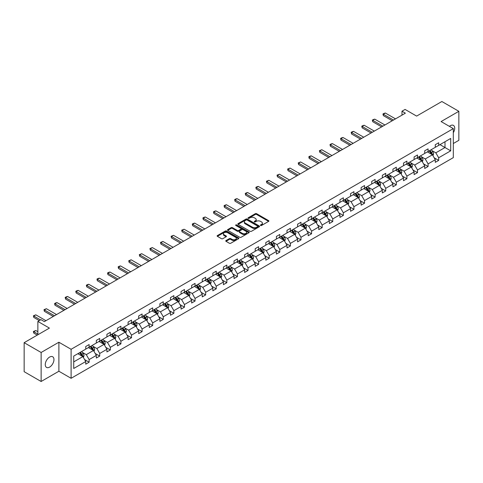 <?xml version="1.0" encoding="UTF-8"?>
<svg xmlns="http://www.w3.org/2000/svg" width="483" height="483" viewBox="0 0 483 483"><rect width="100%" height="100%" fill="white"/><g stroke="black" fill="none" stroke-linecap="round" stroke-linejoin="round"><path stroke-width="0.72" d="M260.597 225.476A0.658 0.38 0 0 0 261.532 225.476L268.614 221.389A0.942 0.543 0 0 0 268.892 221.003A0.942 0.543 0 0 0 268.614 220.622L256.618 213.691A0.942 0.543 0 0 0 255.284 213.691L248.202 217.779A0.658 0.38 0 0 0 249.137 218.322L250.049 217.791A3.019 1.739 0 0 1 254.318 217.791L255.32 218.37A3.019 1.739 0 0 1 256.201 219.602A3.019 1.739 0 0 1 255.32 220.834L254.402 221.359A0.658 0.38 0 0 0 255.332 221.896L256.25 221.371A3.019 1.739 0 0 1 260.518 221.371L261.514 221.945A3.019 1.739 0 0 1 262.402 223.176A3.019 1.739 0 0 1 261.514 224.408L260.597 224.939A0.658 0.38 0 0 0 260.597 225.476L260.597 224.939M49.61 367.104A6.146 3.55 120 0 0 53.625 361.689A6.146 3.55 120 0 0 52.683 356.762A6.146 3.55 120 0 0 49.61 357.07A6.146 3.55 120 0 0 45.595 362.485A6.146 3.55 120 0 0 46.537 367.406A6.146 3.55 120 0 0 49.61 367.104M453.314 132.692A6.146 3.55 120 0 0 453.434 125.393A6.146 3.55 120 0 0 450.361 125.695A6.146 3.55 120 0 0 449.413 126.365M453.314 143.517L458.85 140.318L458.85 111.307L441.873 101.508L416.618 116.095L405.074 109.43L401.983 111.211L401.983 115.129M41.127 381.492L58.884 371.24L58.884 342.23L41.127 352.481L41.127 381.492L24.15 371.693L24.15 342.682L49.411 328.096L37.867 321.43L37.867 334.761M41.127 352.481L24.15 342.682M226.026 240.552A0.942 0.543 0 0 0 225.748 240.939A0.942 0.543 0 0 0 226.026 241.319L229.389 243.263A0.942 0.543 0 0 0 230.723 243.263L238.59 238.723A0.942 0.543 0 0 0 238.862 238.336A0.942 0.543 0 0 0 238.59 237.956L226.593 231.031A0.942 0.543 0 0 0 225.259 231.031L217.392 235.571A0.942 0.543 0 0 0 217.121 235.952A0.942 0.543 0 0 0 217.392 236.338L221.462 238.687A0.942 0.543 0 0 0 222.79 238.687L226.159 236.742A0.942 0.543 0 0 0 226.436 236.356A0.942 0.543 0 0 0 226.159 235.976L224.142 234.81A2.524 1.455 0 0 1 223.406 233.778A2.524 1.455 0 0 1 224.957 232.432A2.524 1.455 0 0 1 227.71 232.752L235.607 237.31A2.524 1.455 0 0 1 236.344 238.336A2.524 1.455 0 0 1 234.786 239.683A2.524 1.455 0 0 1 232.039 239.369L230.723 238.608A0.942 0.543 0 0 0 229.389 238.608L226.026 240.552L226.026 241.319M37.867 321.43L40.958 319.649L44.351 321.612L405.376 113.173L401.983 111.211M58.884 342.23L71.104 349.287L453.314 128.617L453.314 157.627L71.104 378.298L71.104 349.287M458.85 111.307L441.094 121.559L453.314 128.617M250.122 231.297A0.942 0.543 0 0 0 251.45 231.297L259.317 226.756A0.942 0.543 0 0 0 259.594 226.37A0.942 0.543 0 0 0 259.317 225.99L247.32 219.059A0.942 0.543 0 0 0 245.986 219.059L238.119 223.599A0.942 0.543 0 0 0 237.847 223.985A0.942 0.543 0 0 0 238.119 224.372L250.122 231.297M236.084 225.621A0.658 0.38 0 0 1 236.755 225.712L236.755 224.927L248.95 231.973A0.942 0.543 0 0 1 249.228 232.353A0.942 0.543 0 0 1 248.95 232.74L241.089 237.28A0.942 0.543 0 0 1 239.755 237.28L227.759 230.355L231.122 228.429L231.122 227.644L227.759 229.588A0.942 0.543 0 0 0 227.481 229.968A0.942 0.543 0 0 0 227.759 230.355L227.759 229.588M231.122 228.429A0.942 0.543 0 0 1 232.456 228.429L232.456 227.644A0.942 0.543 0 0 0 231.122 227.644M232.456 227.644L237.322 230.451A0.942 0.543 0 0 0 238.656 230.451L240.89 229.159A0.942 0.543 0 0 0 241.162 228.779A0.942 0.543 0 0 0 240.89 228.393L235.825 225.47A0.658 0.38 0 0 1 236.755 224.927M73.718 356.086L85.739 349.149L85.739 346.522L89.132 344.56L89.132 347.186L96.328 343.033L96.328 340.406L99.721 338.444L99.721 341.07L106.918 336.917L106.918 334.29L110.317 332.328L110.317 334.96L117.514 330.801L117.514 328.174L120.907 326.218L120.907 328.845L128.104 324.685L128.104 322.058L131.503 320.102L131.503 322.729L138.699 318.569L138.699 315.942L142.093 313.986L142.093 316.613L149.289 312.453L149.289 309.826L152.688 307.87L152.688 310.497L159.885 306.343L159.885 303.716L163.278 301.754L163.278 304.381L170.475 300.227L170.475 297.6L173.874 295.638L173.874 298.265L181.071 294.111L181.071 291.484L184.464 289.522L184.464 292.149L191.66 287.995L191.66 285.368L195.054 283.406L195.054 286.033L202.256 281.879L202.256 279.252L205.649 277.29L205.649 279.917L212.846 275.763L212.846 273.137L216.239 271.174L216.239 273.801L223.436 269.647L223.436 267.021L226.835 265.058L226.835 267.685L234.032 263.531L234.032 260.905L237.425 258.942L237.425 261.569L244.621 257.415L244.621 254.789L248.02 252.826L248.02 255.459L255.217 251.299L255.217 248.673L258.61 246.716L258.61 249.343L265.807 245.183L265.807 242.557L269.206 240.6L269.206 243.227L276.403 239.067L276.403 236.441L279.796 234.484L279.796 237.111L286.993 232.951L286.993 230.325L290.386 228.368L290.386 230.995L297.588 226.841L297.588 224.215L300.981 222.252L300.981 224.879L308.178 220.725L308.178 218.099L311.571 216.136L311.571 218.763L318.774 214.609L318.774 211.983L322.167 210.02L322.167 212.647L329.364 208.493L329.364 205.867L332.757 203.904L332.757 206.531L339.954 202.377L339.954 199.751L343.353 197.789L343.353 200.415L350.549 196.261L350.549 193.635L353.942 191.673L353.942 194.299L361.139 190.145L361.139 187.519L364.538 185.557L364.538 188.183L371.735 184.029L371.735 181.403L375.128 179.441L375.128 182.067L382.325 177.913L382.325 175.287L385.724 173.325L385.724 175.957L392.921 171.797L392.921 169.171L396.314 167.215L396.314 169.841L403.51 165.681L403.51 163.055L406.903 161.099L406.903 163.725L414.106 159.565L414.106 156.939L417.499 154.983L417.499 157.609L424.696 153.449L424.696 150.823L428.089 148.867L428.089 151.493L435.286 147.339L435.286 144.713L438.685 142.751L438.685 145.377L450.699 138.44L450.699 150.823L438.685 157.766L438.685 160.392L435.286 162.348L435.286 159.722L428.089 163.882L428.089 166.508L424.696 168.464L424.696 165.838L417.499 169.998L417.499 172.624L414.106 174.58L414.106 171.954L406.903 176.114L406.903 178.74L403.51 180.696L403.51 178.07L396.314 182.224L396.314 184.85L392.921 186.812L392.921 184.186L385.724 188.34L385.724 190.966L382.325 192.928L382.325 190.302L375.128 194.456L375.128 197.082L371.735 199.044L371.735 196.418L364.538 200.572L364.538 203.198L361.139 205.16L361.139 202.534L353.942 206.688L353.942 209.314L350.549 211.276L350.549 208.65L343.353 212.804L343.353 215.43L339.954 217.392L339.954 214.766L332.757 218.92L332.757 221.546L329.364 223.508L329.364 220.882L322.167 225.036L322.167 227.662L318.774 229.624L318.774 226.998L311.571 231.152L311.571 233.778L308.178 235.74L308.178 233.108L300.981 237.268L300.981 239.894L297.588 241.85L297.588 239.224L290.386 243.384L290.386 246.01L286.993 247.966L286.993 245.34L279.796 249.5L279.796 252.126L276.403 254.082L276.403 251.456L269.206 255.616L269.206 258.242L265.807 260.198L265.807 257.572L258.61 261.726L258.61 264.352L255.217 266.314L255.217 263.688L248.02 267.842L248.02 270.468L244.621 272.43L244.621 269.804L237.425 273.958L237.425 276.584L234.032 278.546L234.032 275.92L226.835 280.074L226.835 282.7L223.436 284.662L223.436 282.036L216.239 286.19L216.239 288.816L212.846 290.778L212.846 288.152L205.649 292.306L205.649 294.932L202.256 296.894L202.256 294.268L195.054 298.422L195.054 301.048L191.66 303.01L191.66 300.384L184.464 304.538L184.464 307.164L181.071 309.126L181.071 306.5L173.874 310.654L173.874 313.28L170.475 315.242L170.475 312.61L163.278 316.77L163.278 319.396L159.885 321.352L159.885 318.726L152.688 322.885L152.688 325.512L149.289 327.468L149.289 324.842L142.093 329.001L142.093 331.628L138.699 333.584L138.699 330.958L131.503 335.117L131.503 337.744L128.104 339.7L128.104 337.074L120.907 341.227L120.907 343.86L117.514 345.816L117.514 343.19L110.317 347.343L110.317 349.97L106.918 351.932L106.918 349.306L99.721 353.459L99.721 356.086L96.328 358.048L96.328 355.422L89.132 359.575L89.132 362.202L85.739 364.164L85.739 361.538L73.718 368.475L73.718 356.086M88.449 347.579L93.479 350.483L86.282 354.637L82.352 352.367M86.282 354.637L89.132 359.575M93.479 350.483L96.328 355.422M85.739 348.521L86.282 348.835L89.132 347.186M99.045 341.463L104.068 344.367L96.872 348.521L92.941 346.251M96.872 348.521L99.721 353.459M104.068 344.367L106.918 349.306M96.328 342.405L96.872 342.719L99.721 341.07M109.635 335.347L114.664 338.251L107.461 342.405L103.531 340.135M107.461 342.405L110.317 347.343M114.664 338.251L117.514 343.19M106.918 336.289L107.461 336.603L110.317 334.96M120.231 329.237L125.254 332.135L118.057 336.289L114.127 334.019M118.057 336.289L120.907 341.227M125.254 332.135L128.104 337.074M117.514 330.173L118.057 330.487L120.907 328.845M130.821 323.121L135.844 326.019L128.647 330.173L124.717 327.909M128.647 330.173L131.503 335.117M135.844 326.019L138.699 330.958M128.104 324.057L128.647 324.371L131.503 322.729M141.416 317.005L146.44 319.903L139.243 324.057L135.312 321.793M139.243 324.057L142.093 329.001M146.44 319.903L149.289 324.842M138.699 317.947L139.243 318.255L142.093 316.613M152.006 310.889L157.029 313.787L149.833 317.947L145.902 315.677M149.833 317.947L152.688 322.885M157.029 313.787L159.885 318.726M149.289 311.831L149.833 312.145L152.688 310.497M162.602 304.773L167.625 307.671L160.428 311.831L156.498 309.561M160.428 311.831L163.278 316.77M167.625 307.671L170.475 312.61M159.885 305.715L160.428 306.029L163.278 304.381M173.192 298.657L178.215 301.555L171.018 305.715L167.088 303.445M171.018 305.715L173.874 310.654M178.215 301.555L181.071 306.5M170.475 299.599L171.018 299.913L173.874 298.265M183.781 292.541L188.811 295.445L181.614 299.599L177.684 297.329M181.614 299.599L184.464 304.538M188.811 295.445L191.66 300.384M181.071 293.483L181.614 293.797L184.464 292.149M194.377 286.425L199.401 289.329L192.204 293.483L188.273 291.213M192.204 293.483L195.054 298.422M199.401 289.329L202.256 294.268M191.66 287.367L192.204 287.681L195.054 286.033M204.967 280.309L209.996 283.213L202.8 287.367L198.869 285.097M202.8 287.367L205.649 292.306M209.996 283.213L212.846 288.152M202.256 281.251L202.8 281.565L205.649 279.917M215.563 274.193L220.586 277.097L213.389 281.251L209.459 278.981M213.389 281.251L216.239 286.19M220.586 277.097L223.436 282.036M212.846 275.135L213.389 275.449L216.239 273.801M226.153 268.077L231.182 270.981L223.979 275.135L220.049 272.865M223.979 275.135L226.835 280.074M231.182 270.981L234.032 275.92M223.436 269.019L223.979 269.333L226.835 267.685M236.748 261.961L241.772 264.865L234.575 269.019L230.645 266.749M234.575 269.019L237.425 273.958M241.772 264.865L244.621 269.804M234.032 262.903L234.575 263.217L237.425 261.569M247.338 255.845L252.361 258.749L245.165 262.903L241.234 260.633M245.165 262.903L248.02 267.842M252.361 258.749L255.217 263.688M244.621 256.787L245.165 257.101L248.02 255.459M257.934 249.735L262.957 252.633L255.761 256.787L251.83 254.517M255.761 256.787L258.61 261.726M262.957 252.633L265.807 257.572M255.217 250.671L255.761 250.985L258.61 249.343M268.524 243.619L273.547 246.517L266.35 250.671L262.42 248.407M266.35 250.671L269.206 255.616M273.547 246.517L276.403 251.456M265.807 244.555L266.35 244.869L269.206 243.227M279.12 237.503L284.143 240.401L276.946 244.555L273.016 242.291M276.946 244.555L279.796 249.5M284.143 240.401L286.993 245.34M276.403 238.445L276.946 238.753L279.796 237.111M289.709 231.387L294.733 234.285L287.536 238.445L283.606 236.175M287.536 238.445L290.386 243.384M294.733 234.285L297.588 239.224M286.993 232.329L287.536 232.643L290.386 230.995M300.299 225.271L305.328 228.169L298.132 232.329L294.201 230.059M298.132 232.329L300.981 237.268M305.328 228.169L308.178 233.108M297.588 226.213L298.132 226.527L300.981 224.879M310.895 219.155L315.918 222.053L308.722 226.213L304.791 223.943M308.722 226.213L311.571 231.152M315.918 222.053L318.774 226.998M308.178 220.097L308.722 220.411L311.571 218.763M321.485 213.039L326.514 215.943L319.311 220.097L315.387 217.827M319.311 220.097L322.167 225.036M326.514 215.943L329.364 220.882M318.774 213.981L319.311 214.295L322.167 212.647M332.081 206.923L337.104 209.827L329.907 213.981L325.977 211.711M329.907 213.981L332.757 218.92M337.104 209.827L339.954 214.766M329.364 207.865L329.907 208.179L332.757 206.531M342.67 200.807L347.7 203.711L340.497 207.865L336.566 205.595M340.497 207.865L343.353 212.804M347.7 203.711L350.549 208.65M339.954 201.749L340.497 202.063L343.353 200.415M353.266 194.691L358.289 197.595L351.093 201.749L347.162 199.479M351.093 201.749L353.942 206.688M358.289 197.595L361.139 202.534M350.549 195.633L351.093 195.947L353.942 194.299M363.856 188.575L368.879 191.479L361.682 195.633L357.752 193.363M361.682 195.633L364.538 200.572M368.879 191.479L371.735 196.418M361.139 189.517L361.682 189.831L364.538 188.183M374.452 182.459L379.475 185.363L372.278 189.517L368.348 187.247M372.278 189.517L375.128 194.456M379.475 185.363L382.325 190.302M371.735 183.401L372.278 183.715L375.128 182.067M385.042 176.343L390.065 179.247L382.868 183.401L378.938 181.131M382.868 183.401L385.724 188.34M390.065 179.247L392.921 184.186M382.325 177.285L382.868 177.599L385.724 175.957M395.637 170.233L400.661 173.131L393.464 177.285L389.533 175.015M393.464 177.285L396.314 182.224M400.661 173.131L403.51 178.07M392.921 171.169L393.464 171.483L396.314 169.841M406.227 164.117L411.25 167.015L404.054 171.169L400.123 168.905M404.054 171.169L406.903 176.114M411.25 167.015L414.106 171.954M403.51 165.053L404.054 165.367L406.903 163.725M416.817 158.001L421.846 160.899L414.649 165.053L410.719 162.789M414.649 165.053L417.499 169.998M421.846 160.899L424.696 165.838M414.106 158.943L414.649 159.251L417.499 157.609M427.413 151.885L432.436 154.783L425.239 158.943L421.309 156.673M425.239 158.943L428.089 163.882M432.436 154.783L435.286 159.722M424.696 152.827L425.239 153.141L428.089 151.493M439.971 144.634L445 147.532L435.829 152.827L431.899 150.557M435.829 152.827L438.685 157.766M450.699 150.823L445 147.532L445 141.73L450.699 138.44M58.884 371.24L71.104 378.298M435.286 146.711L435.829 147.025L438.685 145.377M73.718 361.888L82.883 356.599L77.86 353.695M82.883 356.599L85.739 361.538M434.169 157.784L438.685 160.392M423.573 163.9L428.089 166.508M412.983 170.016L417.499 172.624M402.393 176.132L406.903 178.74M391.798 182.248L396.314 184.85M381.208 188.364L385.724 190.966M370.612 194.48L375.128 197.082M360.022 200.59L364.538 203.198M349.426 206.706L353.942 209.314M338.837 212.822L343.353 215.43M328.241 218.938L332.757 221.546M317.651 225.054L322.167 227.662M307.055 231.17L311.571 233.778M296.465 237.286L300.981 239.894M285.876 243.402L290.386 246.01M275.28 249.518L279.796 252.126M264.69 255.634L269.206 258.242M254.094 261.75L258.61 264.352M243.504 267.866L248.02 270.468M232.909 273.982L237.425 276.584M222.319 280.092L226.835 282.7M211.723 286.208L216.239 288.816M201.133 292.324L205.649 294.932M190.544 298.44L195.054 301.048M179.948 304.556L184.464 307.164M169.358 310.672L173.874 313.28M158.762 316.788L163.278 319.396M148.172 322.904L152.688 325.512M137.577 329.02L142.093 331.628M126.987 335.136L131.503 337.744M116.391 341.252L120.907 343.86M105.801 347.368L110.317 349.97M95.205 353.484L99.721 356.086M84.616 359.594L89.132 362.202M260.862 225.573L261.514 225.193A3.019 1.739 0 0 0 262.402 223.961L262.402 223.176M256.201 219.602L256.201 220.381A3.019 1.739 0 0 1 255.32 221.612L254.662 221.993M268.614 220.622L268.614 221.389L256.618 214.476A0.942 0.543 0 0 0 255.284 214.476L248.467 218.413M259.317 225.99L259.317 226.756L247.32 219.843A0.942 0.543 0 0 0 245.986 219.843L238.137 224.378M257.65 226.642A0.658 0.38 0 0 0 257.65 226.104L247.121 220.025A0.658 0.38 0 0 0 246.185 220.025L245.219 220.58A3.019 1.739 0 0 0 244.338 221.812A3.019 1.739 0 0 0 245.219 223.043L252.416 227.197A3.019 1.739 0 0 0 256.684 227.197L257.65 226.642L257.65 227.427A0.658 0.38 0 0 0 257.844 227.155L257.844 226.37M244.338 221.812L244.338 222.597A3.019 1.739 0 0 0 245.219 223.828L245.219 223.043M257.65 227.427L256.684 227.982A3.019 1.739 0 0 1 252.416 227.982L245.219 223.828M232.456 228.429L237.322 231.236A0.942 0.543 0 0 0 238.656 231.236L240.89 229.944A0.942 0.543 0 0 0 241.162 229.564L241.162 228.779M236.755 225.712L248.938 232.746M242.369 233.367A2.524 1.455 0 0 0 245.116 233.681A2.524 1.455 0 0 0 246.674 232.335A2.524 1.455 0 0 0 245.938 231.309L243.154 229.703A0.942 0.543 0 0 0 241.82 229.703L239.586 230.989A0.942 0.543 0 0 0 239.314 231.375A0.942 0.543 0 0 0 239.586 231.762L242.369 233.367L242.369 234.152A2.524 1.455 0 0 0 245.116 234.466A2.524 1.455 0 0 0 246.674 233.12L246.674 232.335M239.314 231.375L239.314 232.16A0.942 0.543 0 0 0 239.586 232.54L239.586 231.762M242.369 234.152L239.586 232.54M236.344 238.336L236.344 239.121A2.524 1.455 0 0 1 234.786 240.468A2.524 1.455 0 0 1 232.039 240.154L230.723 239.393A0.942 0.543 0 0 0 229.389 239.393L226.038 241.331M223.406 233.778L223.406 234.563A2.524 1.455 0 0 0 224.142 235.595L224.142 234.81M226.147 236.748L224.142 235.595M238.578 238.729L226.593 231.81A0.942 0.543 0 0 0 225.259 231.81L217.404 236.344M432.955 155.677L433.577 153.878A2.542 1.467 -120 0 0 432.768 151.71L431.241 149.676M428.506 152.513L427.847 151.632M432.062 154.566L432.2 153.986A2.542 1.467 -120 0 0 431.476 152.453L429.948 150.418M429.315 150.787L430.993 153.026A1.298 0.749 60 0 1 431.228 153.419L432.2 153.986M429.133 150.889L430.661 152.924A2.542 1.467 60 0 1 431.295 154.125M393.464 120.05L383.333 114.205L383.333 115.612L382.959 113.988L383.979 113.396L385.368 113.028L395.499 118.878M392.238 120.756L383.333 115.612M385.368 113.028L383.333 114.205L382.959 113.988M422.359 161.793L422.987 159.994A2.542 1.467 -120 0 0 422.172 157.826L420.651 155.792M417.916 158.629L417.252 157.748M421.466 160.682L421.611 160.102A2.542 1.467 -120 0 0 420.88 158.569L419.359 156.534M418.719 156.903L420.397 159.142A1.298 0.749 60 0 1 420.633 159.535L421.611 160.102M418.544 157.005L420.065 159.04A2.542 1.467 60 0 1 420.699 160.241M411.77 167.909L412.391 166.104A2.542 1.467 -120 0 0 411.582 163.942L410.055 161.902M407.32 164.745L406.662 163.864M410.876 166.798L411.021 166.212A2.542 1.467 -120 0 0 410.29 164.685L408.763 162.65M408.129 163.019L409.807 165.258A1.298 0.749 60 0 1 410.043 165.651L411.021 166.212M407.948 163.121L409.475 165.156A2.542 1.467 60 0 1 410.109 166.357M382.868 126.166L372.737 120.321L372.737 121.728L372.363 120.104L373.383 119.512L374.778 119.144L384.909 124.988M381.648 126.872L372.737 121.728M374.778 119.144L372.737 120.321L372.363 120.104M372.278 132.282L362.147 126.431L362.147 127.844L361.773 126.22L362.793 125.628L364.182 125.26L374.313 131.104M371.053 132.988L362.147 127.844M364.182 125.26L362.147 126.431L361.773 126.22M401.174 174.025L401.802 172.22A2.542 1.467 -120 0 0 400.987 170.052L399.465 168.018M396.73 170.861L396.066 169.98M400.286 172.914L400.425 172.328A2.542 1.467 -120 0 0 399.695 170.801L398.173 168.766M397.533 169.135L399.212 171.374A1.298 0.749 60 0 1 399.447 171.767L400.425 172.328M397.358 169.237L398.886 171.272A2.542 1.467 60 0 1 399.519 172.473M361.682 138.398L351.552 132.547L351.552 133.96L351.177 132.336L352.198 131.744L353.592 131.376L363.723 137.22M360.463 139.104L351.552 133.96M353.592 131.376L351.552 132.547L351.177 132.336M390.584 180.141L391.206 178.336A2.542 1.467 -120 0 0 390.397 176.168L388.869 174.134M386.134 176.977L385.476 176.096M389.69 179.03L389.835 178.444A2.542 1.467 -120 0 0 389.105 176.917L387.583 174.882M386.943 175.251L388.622 177.49A1.298 0.749 60 0 1 388.857 177.883L389.835 178.444M386.768 175.353L388.29 177.388A2.542 1.467 60 0 1 388.924 178.589M351.093 144.514L340.962 138.663L340.962 140.076L340.587 138.452L341.608 137.86L342.996 137.486L353.127 143.336M349.867 145.22L340.962 140.076M342.996 137.486L340.962 138.663L340.587 138.452M379.988 186.257L380.616 184.452A2.542 1.467 -120 0 0 379.801 182.284L378.28 180.25M375.545 183.093L374.88 182.212M379.101 185.146L379.24 184.56A2.542 1.467 -120 0 0 378.515 183.033L376.988 180.998M376.348 181.367L378.026 183.606A1.298 0.749 60 0 1 378.261 183.999L379.24 184.56M376.172 181.469L377.7 183.504A2.542 1.467 60 0 1 378.334 184.705M340.497 150.63L330.366 144.779L330.366 146.192L329.998 144.562L331.012 143.976L332.407 143.602L342.538 149.452M339.277 151.336L330.366 146.192M332.407 143.602L330.366 144.779L329.998 144.562M369.398 192.373L370.02 190.568A2.542 1.467 -120 0 0 369.211 188.4L367.684 186.366M364.949 189.209L364.291 188.328M368.505 191.262L368.65 190.676A2.542 1.467 -120 0 0 367.919 189.149L366.398 187.114M365.758 187.482L367.436 189.716A1.298 0.749 60 0 1 367.672 190.115L368.65 190.676M365.583 187.579L367.104 189.62A2.542 1.467 60 0 1 367.738 190.821M329.907 156.746L319.776 150.895L319.776 152.308L319.402 150.678L321.811 149.718L331.942 155.568M328.681 157.452L319.776 152.308M321.811 149.718L319.776 150.895L319.402 150.678M358.803 198.489L359.43 196.684A2.542 1.467 -120 0 0 358.615 194.516L357.094 192.482M354.359 195.325L353.701 194.444M357.915 197.378L358.054 196.792A2.542 1.467 -120 0 0 357.329 195.265L355.802 193.224M355.168 193.592L356.84 195.832A1.298 0.749 60 0 1 357.076 196.231L358.054 196.792M354.987 193.695L356.514 195.73A2.542 1.467 60 0 1 357.148 196.931M319.311 162.862L309.18 157.011L309.18 158.424L308.812 156.794L309.826 156.208L311.221 155.834L321.352 161.684M318.092 163.568L309.18 158.424M311.221 155.834L309.18 157.011L308.812 156.794M348.213 204.605L348.835 202.8A2.542 1.467 -120 0 0 348.026 200.632L346.498 198.598M343.769 201.441L343.105 200.56M347.319 203.494L347.464 202.908A2.542 1.467 -120 0 0 346.734 201.375L345.212 199.34M344.572 199.708L346.251 201.948A1.298 0.749 60 0 1 346.486 202.347L347.464 202.908M344.397 199.811L345.919 201.846A2.542 1.467 60 0 1 346.553 203.047M308.722 168.978L298.591 163.127L298.591 164.54L298.216 162.91L300.625 161.95L310.756 167.8M307.502 169.684L298.591 164.54M300.625 161.95L298.591 163.127L298.216 162.91M337.623 210.721L338.245 208.916A2.542 1.467 -120 0 0 337.43 206.748L335.908 204.714M333.173 207.557L332.515 206.676M336.729 209.61L336.868 209.024A2.542 1.467 -120 0 0 336.144 207.491L334.616 205.456M333.982 205.824L335.661 208.064A1.298 0.749 60 0 1 335.896 208.457L336.868 209.024M333.801 205.927L335.329 207.962A2.542 1.467 60 0 1 335.963 209.163M298.132 175.094L288.001 169.243L288.001 170.656L287.626 169.026L290.035 168.066L300.166 173.916M296.906 175.8L288.001 170.656M290.035 168.066L288.001 169.243L287.626 169.026M327.027 216.837L327.649 215.032A2.542 1.467 -120 0 0 326.84 212.864L325.313 210.829M322.584 213.673L321.92 212.792M326.134 215.726L326.279 215.14A2.542 1.467 -120 0 0 325.548 213.607L324.027 211.572M323.387 211.94L325.065 214.18A1.298 0.749 60 0 1 325.3 214.573L326.279 215.14M323.212 212.043L324.733 214.078A2.542 1.467 60 0 1 325.367 215.279M287.536 181.21L277.405 175.359L277.405 176.772L277.031 175.142L279.446 174.182L289.571 180.032M286.316 181.91L277.405 176.772M279.446 174.182L277.405 175.359L277.031 175.142M316.437 222.947L317.059 221.148A2.542 1.467 -120 0 0 316.25 218.98L314.723 216.945M311.988 219.789L311.33 218.902M315.544 221.842L315.689 221.256A2.542 1.467 -120 0 0 314.958 219.723L313.431 217.688M312.797 218.056L314.475 220.296A1.298 0.749 60 0 1 314.711 220.689L315.689 221.256M312.616 218.159L314.143 220.194A2.542 1.467 60 0 1 314.777 221.395M276.946 187.326L266.815 181.475L266.815 182.888L266.441 181.258L268.85 180.298L278.981 186.148M275.721 188.026L266.815 182.888M268.85 180.298L266.815 181.475L266.441 181.258M305.842 229.063L306.47 227.264A2.542 1.467 -120 0 0 305.654 225.096L304.133 223.061M301.398 225.905L300.734 225.018M304.948 227.952L305.093 227.372A2.542 1.467 -120 0 0 304.362 225.839L302.841 223.804M302.201 224.172L303.879 226.412A1.298 0.749 60 0 1 304.115 226.805L305.093 227.372M302.026 224.275L303.547 226.31A2.542 1.467 60 0 1 304.181 227.511M266.35 193.435L256.219 187.591L256.219 188.998L255.845 187.374L256.865 186.788L258.26 186.414L268.391 192.264M265.131 194.142L256.219 188.998M258.26 186.414L256.219 187.591L255.845 187.374M295.252 235.179L295.874 233.38A2.542 1.467 -120 0 0 295.065 231.212L293.537 229.177M290.802 232.015L290.144 231.134M294.358 234.068L294.503 233.488A2.542 1.467 -120 0 0 293.773 231.955L292.245 229.92M291.611 230.288L293.29 232.528A1.298 0.749 60 0 1 293.525 232.921L294.503 233.488M291.43 230.391L292.958 232.426A2.542 1.467 60 0 1 293.592 233.627M255.761 199.551L245.63 193.707L245.63 195.114L245.255 193.49L246.276 192.898L247.664 192.53L257.795 198.38M254.535 200.258L245.63 195.114M247.664 192.53L245.63 193.707L245.255 193.49M284.656 241.295L285.284 239.496A2.542 1.467 -120 0 0 284.469 237.328L282.947 235.293M280.212 238.131L279.548 237.25M283.769 240.184L283.907 239.604A2.542 1.467 -120 0 0 283.183 238.071L281.655 236.036M281.015 236.404L282.694 238.644A1.298 0.749 60 0 1 282.929 239.037L283.907 239.604M280.84 236.507L282.368 238.542A2.542 1.467 60 0 1 283.002 239.743M245.165 205.667L235.034 199.823L235.034 201.23L234.66 199.606L235.68 199.014L237.075 198.646L247.205 204.49M243.945 206.374L235.034 201.23M237.075 198.646L235.034 199.823L234.66 199.606M274.066 247.411L274.688 245.606A2.542 1.467 -120 0 0 273.879 243.444L272.352 241.403M269.617 244.247L268.959 243.366M273.173 246.3L273.318 245.714A2.542 1.467 -120 0 0 272.587 244.187L271.066 242.152M270.426 242.52L272.104 244.76A1.298 0.749 60 0 1 272.34 245.153L273.318 245.714M270.251 242.623L271.772 244.658A2.542 1.467 60 0 1 272.406 245.859M234.575 211.783L224.444 205.933L224.444 207.346L224.07 205.722L225.09 205.13L226.479 204.762L236.61 210.606M233.349 212.49L224.444 207.346M226.479 204.762L224.444 205.933L224.07 205.722M263.47 253.527L264.098 251.721A2.542 1.467 -120 0 0 263.283 249.554L261.762 247.519M259.027 250.363L258.363 249.482M262.583 252.416L262.722 251.83A2.542 1.467 -120 0 0 261.997 250.303L260.47 248.268M259.836 248.636L261.508 250.876A1.298 0.749 60 0 1 261.744 251.269L262.722 251.83M259.655 248.739L261.182 250.774A2.542 1.467 60 0 1 261.816 251.975M223.979 217.899L213.848 212.049L213.848 213.462L213.48 211.838L214.494 211.246L215.889 210.878L226.02 216.722M222.76 218.606L213.848 213.462M215.889 210.878L213.848 212.049L213.48 211.838M252.881 259.643L253.503 257.837A2.542 1.467 -120 0 0 252.694 255.67L251.166 253.635M248.431 256.479L247.773 255.598M251.987 258.532L252.132 257.946A2.542 1.467 -120 0 0 251.401 256.419L249.88 254.384M249.24 254.752L250.919 256.992A1.298 0.749 60 0 1 251.154 257.385L252.132 257.946M249.065 254.855L250.586 256.89A2.542 1.467 60 0 1 251.22 258.091M213.389 224.015L203.258 218.165L203.258 219.578L202.884 217.954L203.904 217.362L205.293 216.988L215.424 222.838M212.17 224.722L203.258 219.578M205.293 216.988L203.258 218.165L202.884 217.954M242.285 265.759L242.913 263.953A2.542 1.467 -120 0 0 242.098 261.786L240.576 259.751M237.841 262.595L237.183 261.714M241.397 264.648L241.536 264.062A2.542 1.467 -120 0 0 240.812 262.535L239.284 260.5M238.65 260.868L240.323 263.108A1.298 0.749 60 0 1 240.564 263.501L241.536 264.062M238.469 260.971L239.997 263.006A2.542 1.467 60 0 1 240.631 264.207M202.794 230.131L192.669 224.281L192.669 225.694L192.294 224.064L193.309 223.478L194.703 223.104L204.834 228.954M201.574 230.838L192.669 225.694M194.703 223.104L192.669 224.281L192.294 224.064M231.695 271.875L232.317 270.069A2.542 1.467 -120 0 0 231.508 267.902L229.98 265.867M227.251 268.711L226.587 267.83M230.802 270.764L230.946 270.178A2.542 1.467 -120 0 0 230.216 268.651L228.694 266.616M228.054 266.984L229.733 269.218A1.298 0.749 60 0 1 229.968 269.617L230.946 270.178M227.879 267.081L229.401 269.122A2.542 1.467 60 0 1 230.035 270.323M192.204 236.247L182.073 230.397L182.073 231.81L181.699 230.18L184.108 229.22L194.238 235.07M190.984 236.954L182.073 231.81M184.108 229.22L182.073 230.397L181.699 230.18M221.105 277.991L221.727 276.185A2.542 1.467 -120 0 0 220.912 274.018L219.391 271.983M216.656 274.827L215.998 273.946M220.212 276.88L220.351 276.294A2.542 1.467 -120 0 0 219.626 274.767L218.099 272.726M217.465 273.094L219.143 275.334A1.298 0.749 60 0 1 219.379 275.733L220.351 276.294M217.284 273.197L218.811 275.232A2.542 1.467 60 0 1 219.445 276.433M181.614 242.363L171.483 236.513L171.483 237.926L171.109 236.296L173.518 235.336L183.649 241.186M180.388 243.07L171.483 237.926M173.518 235.336L171.483 236.513L171.109 236.296M210.51 284.107L211.137 282.301A2.542 1.467 -120 0 0 210.322 280.134L208.801 278.099M206.066 280.943L205.402 280.062M209.616 282.996L209.761 282.41A2.542 1.467 -120 0 0 209.03 280.877L207.509 278.842M206.869 279.21L208.547 281.45A1.298 0.749 60 0 1 208.783 281.849L209.761 282.41M206.694 279.313L208.215 281.348A2.542 1.467 60 0 1 208.849 282.549M171.018 248.479L160.887 242.629L160.887 244.042L160.513 242.412L162.928 241.452L173.059 247.302M169.799 249.186L160.887 244.042M162.928 241.452L160.887 242.629L160.513 242.412M199.92 290.223L200.542 288.417A2.542 1.467 -120 0 0 199.733 286.25L198.205 284.215M195.47 287.059L194.812 286.178M199.026 289.112L199.171 288.526A2.542 1.467 -120 0 0 198.441 286.993L196.913 284.958M196.279 285.326L197.958 287.566A1.298 0.749 60 0 1 198.193 287.959L199.171 288.526M196.098 285.429L197.625 287.463A2.542 1.467 60 0 1 198.259 288.665M160.428 254.595L150.298 248.745L150.298 250.158L149.923 248.528L152.332 247.568L162.463 253.418M159.203 255.302L150.298 250.158M152.332 247.568L150.298 248.745L149.923 248.528M189.324 296.339L189.952 294.533A2.542 1.467 -120 0 0 189.137 292.366L187.615 290.331M184.88 293.175L184.216 292.293M188.436 295.228L188.575 294.642A2.542 1.467 -120 0 0 187.845 293.109L186.323 291.074M185.683 291.442L187.362 293.682A1.298 0.749 60 0 1 187.597 294.075L188.575 294.642M185.508 291.545L187.03 293.579A2.542 1.467 60 0 1 187.664 294.781M149.833 260.711L139.702 254.861L139.702 256.274L139.327 254.644L141.742 253.684L151.873 259.534M148.613 261.412L139.702 256.274M141.742 253.684L139.702 254.861L139.327 254.644M178.734 302.449L179.356 300.649A2.542 1.467 -120 0 0 178.547 298.482L177.019 296.447M174.285 299.291L173.626 298.403M177.841 301.344L177.986 300.758A2.542 1.467 -120 0 0 177.255 299.225L175.727 297.19M175.094 297.558L176.772 299.798A1.298 0.749 60 0 1 177.007 300.191L177.986 300.758M174.918 297.661L176.44 299.695A2.542 1.467 60 0 1 177.074 300.897M139.243 266.827L129.112 260.977L129.112 262.39L128.738 260.76L131.147 259.8L141.278 265.65M138.017 267.528L129.112 262.39M131.147 259.8L129.112 260.977L128.738 260.76M168.138 308.565L168.766 306.765A2.542 1.467 -120 0 0 167.951 304.598L166.43 302.563M163.695 305.407L163.031 304.519M167.251 307.454L167.39 306.874A2.542 1.467 -120 0 0 166.665 305.341L165.138 303.306M164.498 303.674L166.176 305.914A1.298 0.749 60 0 1 166.412 306.307L167.39 306.874M164.323 303.777L165.85 305.811A2.542 1.467 60 0 1 166.484 307.013M128.647 272.937L118.516 267.093L118.516 268.5L118.148 266.876L119.162 266.29L120.557 265.916L130.688 271.766M127.427 273.644L118.516 268.5M120.557 265.916L118.516 267.093L118.148 266.876M157.549 314.681L158.17 312.881A2.542 1.467 -120 0 0 157.361 310.714L155.834 308.679M153.099 311.517L152.441 310.635M156.655 313.57L156.8 312.99A2.542 1.467 -120 0 0 156.069 311.457L154.548 309.422M153.908 309.79L155.586 312.03A1.298 0.749 60 0 1 155.822 312.423L156.8 312.99M153.733 309.893L155.254 311.927A2.542 1.467 60 0 1 155.888 313.129M118.057 279.053L107.926 273.209L107.926 274.616L107.552 272.992L108.572 272.4L109.961 272.032L120.092 277.882M116.832 279.76L107.926 274.616M109.961 272.032L107.926 273.209L107.552 272.992M146.953 320.797L147.581 318.997A2.542 1.467 -120 0 0 146.766 316.83L145.244 314.795M142.509 317.633L141.845 316.751M146.065 319.686L146.204 319.106A2.542 1.467 -120 0 0 145.48 317.572L143.952 315.538M143.318 315.906L144.991 318.146A1.298 0.749 60 0 1 145.226 318.538L146.204 319.106M143.137 316.009L144.665 318.043A2.542 1.467 60 0 1 145.298 319.245M107.461 285.169L97.331 279.325L97.331 280.732L96.962 279.108L97.977 278.516L99.371 278.148L109.502 283.992M106.242 285.876L97.331 280.732M99.371 278.148L97.331 279.325L96.962 279.108M136.363 326.913L136.985 325.107A2.542 1.467 -120 0 0 136.176 322.946L134.648 320.911M131.919 323.749L131.255 322.867M135.469 325.802L135.614 325.216A2.542 1.467 -120 0 0 134.884 323.688L133.362 321.654M132.722 322.022L134.401 324.262A1.298 0.749 60 0 1 134.636 324.654L135.614 325.216M132.547 322.125L134.069 324.159A2.542 1.467 60 0 1 134.703 325.361M96.872 291.285L86.741 285.435L86.741 286.848L86.366 285.224L87.387 284.632L88.775 284.264L98.906 290.108M95.652 291.992L86.741 286.848M88.775 284.264L86.741 285.435L86.366 285.224M125.767 333.029L126.395 331.223A2.542 1.467 -120 0 0 125.58 329.056L124.059 327.021M121.324 329.865L120.665 328.983M124.88 331.918L125.019 331.332A2.542 1.467 -120 0 0 124.294 329.804L122.767 327.77M122.133 328.138L123.811 330.378A1.298 0.749 60 0 1 124.046 330.77L125.019 331.332M121.951 328.241L123.479 330.275A2.542 1.467 60 0 1 124.113 331.477M86.282 297.401L76.151 291.551L76.151 292.964L75.777 291.34L76.791 290.748L78.186 290.38L88.317 296.224M85.056 298.108L76.151 292.964M78.186 290.38L76.151 291.551L75.777 291.34M115.177 339.144L115.799 337.339A2.542 1.467 -120 0 0 114.99 335.172L113.463 333.137M110.734 335.981L110.07 335.099M114.284 338.034L114.429 337.448A2.542 1.467 -120 0 0 113.698 335.92L112.177 333.886M111.537 334.254L113.215 336.494A1.298 0.749 60 0 1 113.451 336.886L114.429 337.448M111.362 334.357L112.883 336.391A2.542 1.467 60 0 1 113.517 337.593M75.686 303.517L65.555 297.667L65.555 299.08L65.181 297.456L66.201 296.864L67.596 296.49L77.721 302.34M74.467 304.224L65.555 299.08M67.596 296.49L65.555 297.667L65.181 297.456M104.588 345.26L105.209 343.455A2.542 1.467 -120 0 0 104.4 341.288L102.873 339.253M100.138 342.097L99.48 341.215M103.694 344.15L103.833 343.564A2.542 1.467 -120 0 0 103.108 342.036L101.581 340.002M100.947 340.37L102.625 342.61A1.298 0.749 60 0 1 102.861 343.002L103.833 343.564M100.766 340.473L102.293 342.507A2.542 1.467 60 0 1 102.927 343.709M65.096 309.633L54.965 303.783L54.965 305.196L54.591 303.572L55.605 302.98L57 302.606L67.131 308.456M63.871 310.34L54.965 305.196M57 302.606L54.965 303.783L54.591 303.572M93.992 351.376L94.62 349.571A2.542 1.467 -120 0 0 93.805 347.404L92.283 345.369M89.548 348.213L88.884 347.331M93.098 350.266L93.243 349.68A2.542 1.467 -120 0 0 92.513 348.152L90.991 346.118M90.351 346.486L92.03 348.72A1.298 0.749 60 0 1 92.265 349.118L93.243 349.68M90.176 346.583L91.698 348.623A2.542 1.467 60 0 1 92.331 349.825M54.501 315.749L44.37 309.899L44.37 311.312L43.995 309.681L46.41 308.722L56.541 314.572M53.281 316.456L44.37 311.312M46.41 308.722L44.37 309.899L43.995 309.681M83.402 357.492L84.024 355.687A2.542 1.467 -120 0 0 83.215 353.52L81.687 351.485M78.952 354.329L78.294 353.447M82.508 356.382L82.653 355.796A2.542 1.467 -120 0 0 81.923 354.268L80.395 352.228M79.761 352.596L81.44 354.836A1.298 0.749 60 0 1 81.675 355.234L82.653 355.796M79.58 352.699L81.108 354.733A2.542 1.467 60 0 1 81.742 355.935M37.867 331.706L35.814 330.523L33.78 331.694L37.867 334.055M33.78 333.107L33.405 331.718L33.78 331.694L33.78 333.107L37.257 335.117M33.405 331.483L35.814 330.523M40.512 319.903L33.78 316.015L33.78 317.428L33.405 315.797L35.814 314.838L45.945 320.688M39.292 320.609L33.78 317.428M35.814 314.838L33.78 316.015L33.405 315.797M261.514 225.193L261.514 224.408M254.402 221.896L254.402 221.359M255.32 221.612L255.32 220.834M248.202 218.322L248.202 217.779M255.284 214.476L255.284 213.691M256.618 214.476L256.618 213.691M238.119 224.372L238.119 223.599M245.986 219.843L245.986 219.059M247.32 219.843L247.32 219.059M252.416 227.982L252.416 227.197M256.684 227.982L256.684 227.197M237.322 231.236L237.322 230.451M238.656 231.236L238.656 230.451M240.89 229.944L240.89 229.159M248.95 232.74L248.95 231.973M229.389 239.393L229.389 238.608M230.723 239.393L230.723 238.608M232.039 240.154L232.039 239.369M226.159 236.742L226.159 235.976M217.392 236.338L217.392 235.571M225.259 231.81L225.259 231.031M226.593 231.81L226.593 231.031M238.59 238.723L238.59 237.956M432.255 154.681L433.559 153.926M431.476 152.453L432.768 151.71M429.936 153.34L430.661 152.924M421.659 160.797L422.969 160.042M420.88 158.569L422.172 157.826M419.347 159.456L420.065 159.04M411.069 166.913L412.373 166.158M410.29 164.685L411.582 163.942M408.751 165.572L409.475 165.156M400.473 173.029L401.784 172.274M399.695 170.801L400.987 170.052M398.161 171.688L398.886 171.272M389.884 179.139L391.188 178.384M389.105 176.917L390.397 176.168M387.565 177.804L388.29 177.388M379.288 185.255L380.598 184.5M378.515 183.033L379.801 182.284M376.975 183.92L377.7 183.504M368.698 191.371L370.008 190.616M367.919 189.149L369.211 188.4M366.38 190.036L367.104 189.62M358.108 197.487L359.412 196.732M357.329 195.265L358.615 194.516M355.79 196.152L356.514 195.73M347.512 203.603L348.823 202.848M346.734 201.375L348.026 200.632M345.194 202.268L345.919 201.846M336.923 209.719L338.227 208.964M336.144 207.491L337.43 206.748M334.604 208.384L335.329 207.962M326.327 215.835L327.637 215.08M325.548 213.607L326.84 212.864M324.008 214.494L324.733 214.078M315.737 221.951L317.041 221.196M314.958 219.723L316.25 218.98M313.419 220.61L314.143 220.194M305.141 228.067L306.451 227.312M304.362 225.839L305.654 225.096M302.829 226.726L303.547 226.31M294.552 234.183L295.856 233.428M293.773 231.955L295.065 231.212M292.233 232.842L292.958 232.426M283.956 240.299L285.266 239.544M283.183 238.071L284.469 237.328M281.643 238.958L282.368 238.542M273.366 246.415L274.67 245.66M272.587 244.187L273.879 243.444M271.048 245.074L271.772 244.658M262.776 252.531L264.08 251.776M261.997 250.303L263.283 249.554M260.458 251.19L261.182 250.774M252.18 258.64L253.49 257.886M251.401 256.419L252.694 255.67M249.862 257.306L250.586 256.89M241.591 264.756L242.895 264.002M240.812 262.535L242.098 261.786M239.272 263.422L239.997 263.006M230.995 270.872L232.305 270.118M230.216 268.651L231.508 267.902M228.676 269.538L229.401 269.122M220.405 276.988L221.709 276.234M219.626 274.767L220.912 274.018M218.087 275.654L218.811 275.232M209.809 283.104L211.119 282.35M209.03 280.877L210.322 280.134M207.497 281.77L208.215 281.348M199.219 289.22L200.523 288.466M198.441 286.993L199.733 286.25M196.901 287.886L197.625 287.463M188.624 295.336L189.934 294.582M187.845 293.109L189.137 292.366M186.311 293.996L187.03 293.579M178.034 301.452L179.338 300.698M177.255 299.225L178.547 298.482M175.715 300.112L176.44 299.695M167.438 307.568L168.748 306.814M166.665 305.341L167.951 304.598M165.126 306.228L165.85 305.811M156.848 313.684L158.158 312.93M156.069 311.457L157.361 310.714M154.53 312.344L155.254 311.927M146.258 319.8L147.563 319.046M145.48 317.572L146.766 316.83M143.94 318.46L144.665 318.043M135.663 325.916L136.973 325.162M134.884 323.688L136.176 322.946M133.344 324.576L134.069 324.159M125.073 332.032L126.377 331.278M124.294 329.804L125.58 329.056M122.754 330.692L123.479 330.275M114.477 338.142L115.787 337.388M113.698 335.92L114.99 335.172M112.159 336.808L112.883 336.391M103.887 344.258L105.191 343.504M103.108 342.036L104.4 341.288M101.569 342.924L102.293 342.507M93.291 350.374L94.602 349.62M92.513 348.152L93.805 347.404M90.979 349.04L91.698 348.623M82.702 356.49L84.006 355.736M81.923 354.268L83.215 353.52M80.383 355.156L81.108 354.733"/></g></svg>
